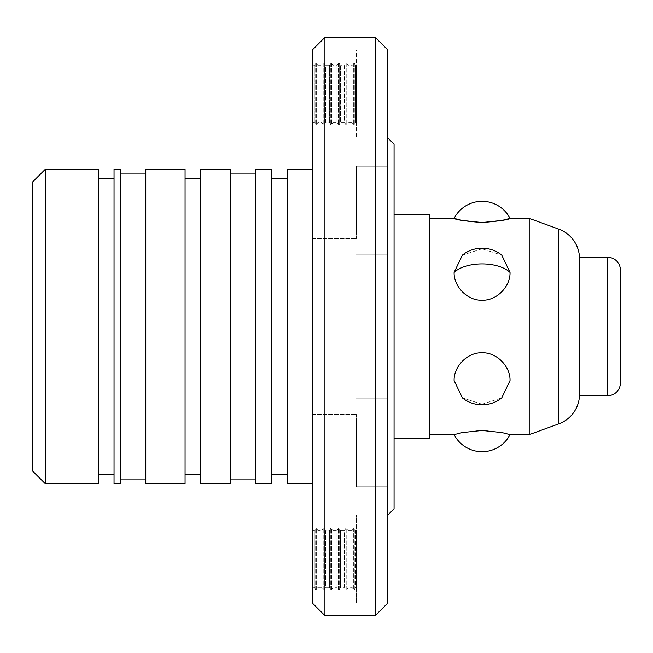 <?xml version="1.0" encoding="UTF-8"?>
<svg xmlns="http://www.w3.org/2000/svg" width="653" height="653" viewBox="0 0 653 653"><rect width="100%" height="100%" fill="white"/><g stroke="black" fill="none" stroke-linecap="round" stroke-linejoin="round"><path stroke-width="0.49" stroke-dasharray="3.27 2.45" d="M32.65 471.066L32.65 181.934M45.22 483.636L45.22 169.364M98.334 483.636L98.334 169.364M98.334 474.209L98.334 178.791L98.334 474.209M114.046 178.791L114.046 474.209L114.046 178.791M339.225 63.292A0.547 0.547 0 0 0 338.287 63.292L336.924 65.651L336.924 122.217L336.924 65.651L333.046 65.651L333.046 122.217L336.924 122.217L338.287 124.576A0.547 0.547 0 0 0 339.225 124.576L340.588 122.217L340.588 65.651L339.225 63.292L339.225 124.576L339.225 63.292M114.046 483.636L114.046 169.364M340.588 65.651L340.588 122.217L344.466 122.217L344.466 65.651L340.588 65.651M120.65 483.636L120.65 169.364M344.466 65.651L344.466 122.217L345.829 124.576A0.547 0.547 0 0 0 346.767 124.576L348.131 122.217L348.131 65.651L346.767 63.292A0.547 0.547 0 0 0 345.829 63.292L344.466 65.651M120.65 479.865L120.65 173.135L120.65 479.865M333.046 122.217L333.046 65.651L331.683 63.292A0.547 0.547 0 0 0 330.745 63.292L329.381 65.651L329.381 122.217L329.381 65.651L325.504 65.651L325.504 122.217L329.381 122.217L330.745 124.576A0.547 0.547 0 0 0 331.683 124.576L333.046 122.217M145.79 173.135L145.79 479.865L145.79 173.135M620.35 383.066L620.35 269.934M145.79 483.636L145.79 169.364M185.077 483.636L185.077 169.364M348.131 65.651L348.131 122.217L352.008 122.217L352.008 65.651L348.131 65.651M579.497 395.645L579.497 257.355M185.077 474.209L185.077 178.791L185.077 474.209M352.008 65.651L352.008 122.217L353.371 124.576A0.547 0.547 0 0 0 354.31 124.576L355.673 122.217L355.673 65.651L354.31 63.292A0.547 0.547 0 0 0 353.371 63.292L352.008 65.651M579.497 394.306L579.497 258.694L579.497 394.306M200.789 178.791L200.789 474.209L200.789 178.791M325.504 122.217L325.504 65.651L324.141 63.292A0.547 0.547 0 0 0 323.202 63.292L321.839 65.651L321.839 122.217L321.839 65.651L317.962 65.651L317.962 122.217L321.839 122.217L323.202 124.576A0.547 0.547 0 0 0 324.141 124.576L325.504 122.217M353.371 528.424L352.008 530.783L352.008 587.349L353.371 589.708A0.547 0.547 0 0 0 354.31 589.708L355.673 587.349L355.673 530.783L354.31 528.424A0.547 0.547 0 0 0 353.371 528.424L353.371 589.708L353.371 528.424M200.789 483.636L200.789 169.364M482.069 404.223L462.389 397.881L482.069 404.223L501.749 397.881L482.069 404.223M462.389 255.119L482.069 248.777L501.749 255.119L482.069 248.777L462.389 255.119L454.113 272.448C453.639 285.728 466.528 300.617 482.069 300.274C497.602 300.617 510.499 285.728 510.026 272.448L501.749 255.119A31.426 31.426 0 0 0 462.389 255.119M479.359 430.482L461.124 432.784L454.113 434.612M510.026 434.612L503.014 432.784L484.771 430.482M529.208 434.612L529.208 218.388M454.113 380.552L462.389 397.881A31.426 31.426 0 0 0 501.749 397.881L510.026 380.552C510.499 367.272 497.602 352.383 482.069 352.726C466.528 352.383 453.639 367.272 454.113 380.552M352.008 587.349L352.008 530.783L348.131 530.783L348.131 587.349L348.131 530.783L346.767 528.424A0.547 0.547 0 0 0 345.829 528.424L344.466 530.783L344.466 587.349L345.829 589.708A0.547 0.547 0 0 0 346.767 589.708L348.131 587.349L352.008 587.349M230.648 483.636L230.648 169.364M429.894 218.388L429.894 434.612L429.894 218.388M230.648 479.865L230.648 173.135L230.648 479.865M356.358 530.783L355.673 530.783L355.673 587.349L356.358 587.349L356.358 530.783L356.358 587.349M355.673 65.651L355.673 122.217L356.358 122.217L356.358 65.651L355.673 65.651M429.894 438.694L429.894 214.306M255.788 173.135L255.788 479.865L255.788 173.135M356.358 65.651L356.358 122.217M394.069 214.306L394.069 438.694L394.069 214.306M255.788 483.636L255.788 169.364M317.962 122.217L317.962 65.651L316.599 63.292A0.547 0.547 0 0 0 315.66 63.292L314.297 65.651L314.297 122.217L314.297 65.651L312.354 65.651L312.354 122.217L314.297 122.217L315.66 124.576A0.547 0.547 0 0 0 316.599 124.576L317.962 122.217M356.358 603.062L356.358 515.07L356.358 603.062L387.784 603.062L387.784 49.938L387.784 420.785L387.784 49.938L356.358 49.938L356.358 137.93L356.358 49.938M394.069 508.785L394.069 144.215M271.819 483.636L271.819 169.364M356.358 515.07L387.784 515.07L387.784 420.785L387.784 515.07M356.358 137.93L387.784 137.93M344.466 587.349L344.466 530.783L340.588 530.783L340.588 587.349L340.588 530.783L339.225 528.424A0.547 0.547 0 0 0 338.287 528.424L336.924 530.783L336.924 587.349L338.287 589.708A0.547 0.547 0 0 0 339.225 589.708L340.588 587.349L344.466 587.349M271.819 474.209L271.819 178.791L271.819 474.209M387.784 420.785L387.784 486.779L387.784 420.785M387.784 188.219L387.784 254.213L387.784 188.219M287.532 178.791L287.532 474.209L287.532 178.791M375.214 615.632L375.214 37.368M356.358 420.785L356.358 486.779L356.358 420.785M356.358 232.215L356.358 166.221L356.358 232.215M287.532 483.636L287.532 169.364M324.925 615.632L324.925 37.368M356.358 456.929L356.358 414.5L356.358 456.929M356.358 196.071L356.358 238.5L356.358 196.071M312.354 169.364L312.354 483.636L312.354 169.364M312.354 603.062L312.354 49.938M312.354 428.637L312.354 471.066L312.354 428.637M312.354 122.217L312.354 65.651M312.354 224.363L312.354 181.934L312.354 224.363M312.354 587.349L312.354 530.783L312.354 587.349L314.297 587.349L314.297 530.783L314.297 587.349L315.66 589.708A0.547 0.547 0 0 0 316.599 589.708L317.962 587.349L317.962 530.783L316.599 528.424A0.547 0.547 0 0 0 315.66 528.424L314.297 530.783L312.354 530.783M336.924 587.349L336.924 530.783L333.046 530.783L333.046 587.349L333.046 530.783L331.683 528.424A0.547 0.547 0 0 0 330.745 528.424L329.381 530.783L329.381 587.349L330.745 589.708A0.547 0.547 0 0 0 331.683 589.708L333.046 587.349L336.924 587.349M317.962 530.783L317.962 587.349L321.839 587.349L321.839 530.783L321.839 587.349L323.202 589.708A0.547 0.547 0 0 0 324.141 589.708L325.504 587.349L325.504 530.783L329.381 530.783L329.381 587.349L325.504 587.349L325.504 530.783L324.141 528.424A0.547 0.547 0 0 0 323.202 528.424L321.839 530.783L317.962 530.783M338.287 63.292L338.287 124.576L338.287 63.292M345.829 63.292L345.829 124.576L345.829 63.292M331.683 63.292L331.683 124.576L331.683 63.292M346.767 63.292L346.767 124.576L346.767 63.292M607.78 395.645L607.78 257.355M330.745 63.292L330.745 124.576L330.745 63.292M353.371 63.292L353.371 124.576L353.371 63.292M558.813 423.838L558.813 229.162M324.141 63.292L324.141 124.576L324.141 63.292M354.31 589.708L354.31 528.424L354.31 589.708M354.31 63.292L354.31 124.576L354.31 63.292M346.767 589.708L346.767 528.424L346.767 589.708M323.202 63.292L323.202 124.576L323.202 63.292M345.829 589.708L345.829 528.424L345.829 589.708M316.599 63.292L316.599 124.576L316.599 63.292M339.225 589.708L339.225 528.424L339.225 589.708M315.66 63.292L315.66 124.576L315.66 63.292M338.287 589.708L338.287 528.424L338.287 589.708M315.66 589.708L315.66 528.424L315.66 589.708M331.683 589.708L331.683 528.424L331.683 589.708M316.599 589.708L316.599 528.424L316.599 589.708M330.745 589.708L330.745 528.424L330.745 589.708M323.202 589.708L323.202 528.424L323.202 589.708M324.141 589.708L324.141 528.424L324.141 589.708M356.358 398.787L387.784 398.787L356.358 398.787M356.358 486.779L387.784 486.779L356.358 486.779M356.358 254.213L387.784 254.213L356.358 254.213M356.358 166.221L387.784 166.221L356.358 166.221M312.354 414.5L356.358 414.5L312.354 414.5M312.354 471.066L356.358 471.066L312.354 471.066M312.354 238.5L356.358 238.5L312.354 238.5M312.354 181.934L356.358 181.934L312.354 181.934"/><path stroke-width="0.98" d="M45.22 169.364L32.65 181.934L32.65 471.066L45.22 483.636L98.334 483.636L98.334 169.364L45.22 169.364L45.22 483.636M98.334 474.209L114.046 474.209M114.046 178.791L98.334 178.791M114.046 169.364L114.046 483.636L120.65 483.636L120.65 169.364L114.046 169.364M120.65 479.865L145.79 479.865M145.79 173.135L120.65 173.135M607.78 257.355A12.57 12.57 0 0 1 620.35 269.934L620.35 383.066A12.57 12.57 0 0 1 607.78 395.645L579.497 395.645L579.497 257.355L607.78 257.355L607.78 395.645M145.79 169.364L145.79 483.636L185.077 483.636L185.077 169.364L145.79 169.364M185.077 474.209L200.789 474.209M200.789 178.791L185.077 178.791M579.497 258.694A31.426 31.426 0 0 0 558.813 229.162L529.208 218.388L529.208 434.612L558.813 423.838A31.426 31.426 0 0 0 579.497 394.306M200.789 169.364L200.789 483.636L230.648 483.636L230.648 169.364L200.789 169.364M454.113 380.552C453.639 367.272 466.528 352.383 482.069 352.726C497.602 352.383 510.499 367.272 510.026 380.552L501.749 397.881A31.426 31.426 0 0 1 462.389 397.881L454.113 380.552M454.113 272.448L462.389 255.119A31.426 31.426 0 0 1 501.749 255.119L510.026 272.448C510.499 285.728 497.602 300.617 482.069 300.274C466.528 300.617 453.639 285.728 454.113 272.448A31.426 15.713 0 0 1 482.069 263.91A31.426 15.713 0 0 1 510.026 272.448M429.894 218.388L454.113 218.388A31.426 31.426 0 0 1 510.026 218.388C508.711 219.71 499.39 221.106 482.069 222.559C464.74 221.106 455.427 219.71 454.113 218.388L462.071 220.42L482.069 222.559L502.067 220.42L510.026 218.388L529.208 218.388M429.894 434.612L454.113 434.612A31.426 31.426 0 0 0 510.026 434.612L529.208 434.612M454.113 434.612L462.071 432.58L482.069 430.441L502.067 432.58L510.026 434.612M484.771 430.482L479.359 430.482M394.069 214.306L429.894 214.306L429.894 438.694L394.069 438.694M230.648 479.865L255.788 479.865M255.788 173.135L230.648 173.135M255.788 169.364L255.788 483.636L271.819 483.636L271.819 169.364L255.788 169.364M387.784 137.93L394.069 144.215L394.069 508.785L387.784 515.07M375.214 37.368L387.784 49.938L387.784 603.062L375.214 615.632L375.214 37.368L324.925 37.368L324.925 615.632L375.214 615.632M271.819 474.209L287.532 474.209M287.532 178.791L271.819 178.791M312.354 169.364L287.532 169.364L287.532 483.636L312.354 483.636M324.925 37.368L312.354 49.938L312.354 603.062L324.925 615.632M558.813 229.162L558.813 423.838"/></g></svg>
